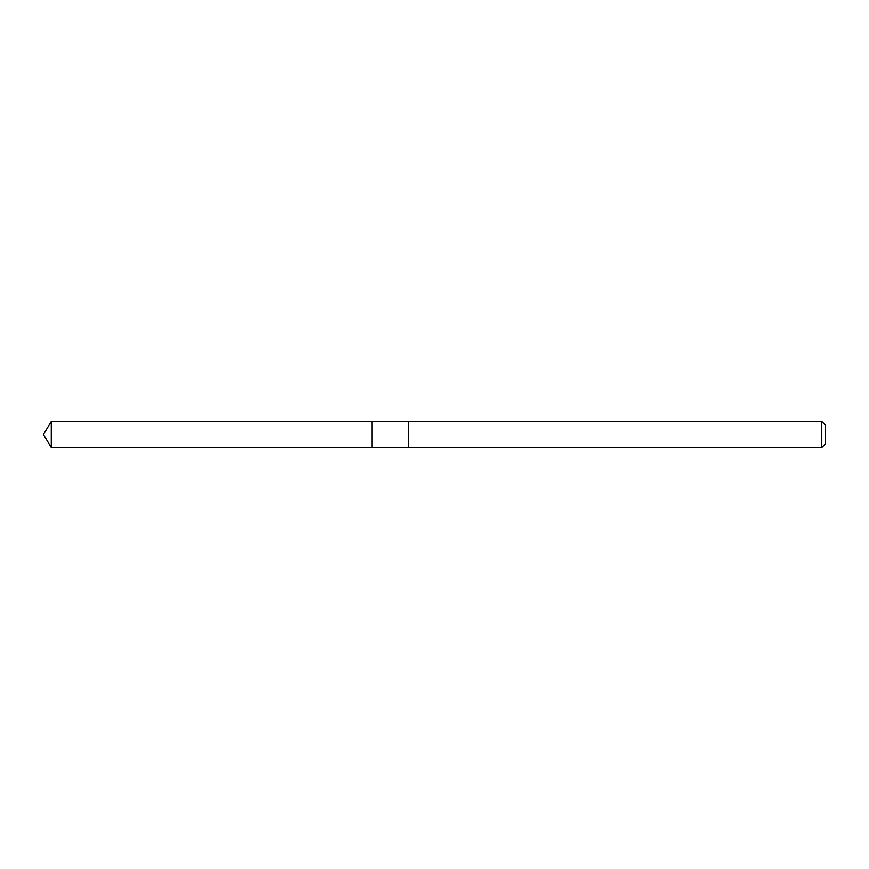 <?xml version="1.0" encoding="UTF-8"?>
<svg xmlns="http://www.w3.org/2000/svg" width="869" height="869" viewBox="0 0 869 869"><rect width="100%" height="100%" fill="white"/><g stroke="black" fill="none" stroke-linecap="round" stroke-linejoin="round"><path stroke-width="0.65" stroke-dasharray="4.34 3.26" d="M371.943 421.476L371.943 447.524L371.943 421.476M51.282 447.535L51.282 421.465M821.781 447.535L821.781 421.465M825.55 443.777L825.55 425.223"/><path stroke-width="1.3" d="M371.943 423.279L371.943 421.476L51.282 421.465L51.282 447.535L371.943 447.524L371.943 421.476L408.43 421.476L408.43 447.524L371.943 447.524L371.943 423.279M408.43 421.465L408.43 447.535L821.781 447.535L821.781 421.465L408.43 421.465M821.781 421.465L825.55 425.223L825.55 443.777L821.781 447.535M371.943 447.524L51.282 447.535L43.45 434.5L51.282 447.535M43.45 434.5L51.282 421.465"/></g></svg>
